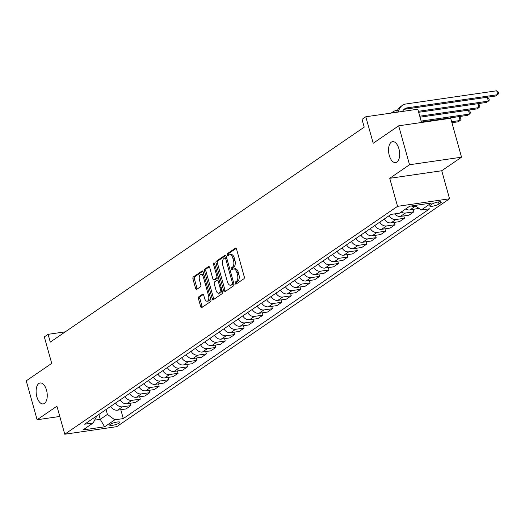 <?xml version="1.0" encoding="UTF-8"?>
<svg xmlns="http://www.w3.org/2000/svg" width="525" height="525" viewBox="0 0 525 525"><rect width="100%" height="100%" fill="white"/><g stroke="black" fill="none" stroke-linecap="round" stroke-linejoin="round"><path stroke-width="0.79" d="M235.246 283.402A1.135 0.584 -98.3 0 0 235.922 284.169A1.135 0.584 -98.3 0 0 236.06 284.117L243.928 278.729A1.621 0.833 -98.3 0 0 244.243 276.695L236.565 249.178A1.621 0.833 -98.3 0 0 235.587 248.076A1.621 0.833 -98.3 0 0 235.397 248.154L227.522 253.542A1.135 0.584 -98.3 0 0 227.305 254.973A1.135 0.584 -98.3 0 0 227.988 255.741A1.135 0.584 -98.3 0 0 228.119 255.688L229.143 254.986A5.191 2.658 -98.3 0 1 229.76 254.743A5.191 2.658 -98.3 0 1 232.877 258.254L233.513 260.551A5.191 2.658 -98.3 0 1 232.509 267.061L231.492 267.763A1.135 0.584 -98.3 0 0 231.276 269.187A1.135 0.584 -98.3 0 0 231.958 269.955A1.135 0.584 -98.3 0 0 232.089 269.902L233.107 269.207A5.191 2.658 -98.3 0 1 233.73 268.957A5.191 2.658 -98.3 0 1 236.847 272.475L237.484 274.765A5.191 2.658 -98.3 0 1 236.48 281.282L235.463 281.978A1.135 0.584 -98.3 0 0 235.246 283.402M233.73 268.957L235.134 268.754A5.191 2.658 -98.3 0 1 238.252 272.265L238.888 274.562A5.191 2.658 -98.3 0 1 237.884 281.078L236.867 281.774A1.135 0.584 -98.3 0 0 236.65 283.198A1.135 0.584 -98.3 0 0 236.814 283.598M236.171 248.384L228.933 253.339A1.135 0.584 -98.3 0 0 228.71 254.769A1.135 0.584 -98.3 0 0 228.874 255.17M229.76 254.743L231.164 254.533A5.191 2.658 -98.3 0 1 234.281 258.051L234.924 260.348A5.191 2.658 -98.3 0 1 233.92 266.858L232.897 267.56A1.135 0.584 -98.3 0 0 232.68 268.984A1.135 0.584 -98.3 0 0 232.844 269.384M46.515 390.134A10.585 5.421 -98.3 0 0 40.163 382.968A10.585 5.421 -98.3 0 0 36.855 396.749A10.585 5.421 -98.3 0 0 43.208 403.915A10.585 5.421 -98.3 0 0 46.515 390.134M398.934 148.818A10.585 5.421 -98.3 0 0 392.582 141.652A10.585 5.421 -98.3 0 0 389.274 155.426A10.585 5.421 -98.3 0 0 395.627 162.593A10.585 5.421 -98.3 0 0 398.934 148.818M119.28 423.038A5.289 1.109 164.4 0 0 119.884 422.271A5.289 1.109 164.4 0 0 115.887 422.277A5.289 1.109 164.4 0 0 110.289 424.344A5.289 1.109 164.4 0 0 109.692 425.119A5.289 1.109 164.4 0 0 113.682 425.106A5.289 1.109 164.4 0 0 119.28 423.038M198.811 296.789A1.621 0.833 -98.3 0 0 198.496 298.823L200.655 306.541A1.621 0.833 -98.3 0 0 201.626 307.643A1.621 0.833 -98.3 0 0 201.817 307.565L210.558 301.58A1.621 0.833 -98.3 0 0 210.873 299.545L203.195 272.029A1.621 0.833 -98.3 0 0 202.217 270.926A1.621 0.833 -98.3 0 0 202.027 271.005L193.285 276.99A1.621 0.833 -98.3 0 0 192.97 279.024L195.576 288.35A1.621 0.833 -98.3 0 0 196.547 289.452A1.621 0.833 -98.3 0 0 196.744 289.373L200.484 286.814A1.621 0.833 -98.3 0 0 200.793 284.773L199.507 280.153A4.344 2.225 -98.3 0 1 200.858 274.496A4.344 2.225 -98.3 0 1 203.47 277.436L208.523 295.555A4.344 2.225 -98.3 0 1 207.165 301.206A4.344 2.225 -98.3 0 1 204.56 298.266L203.72 295.247A1.621 0.833 -98.3 0 0 202.742 294.151A1.621 0.833 -98.3 0 0 202.552 294.223L198.811 296.789L200.215 296.586A1.621 0.833 -98.3 0 0 199.9 298.62L202.059 306.338A1.621 0.833 -98.3 0 0 202.447 307.132M409.539 164.738L389.734 178.303L441.735 170.743L461.541 157.185L409.539 164.738L398.672 125.81L373.203 143.246L365.807 116.773L362.033 119.359L364.212 127.148L50.275 342.11L48.103 334.327L44.33 336.906L51.719 363.385L26.25 380.822L37.117 419.757L59.797 416.456M389.734 178.303L397.556 206.338L64.759 434.221L56.93 406.192L37.117 419.757M223.689 290.765A1.621 0.833 -98.3 0 0 224.661 291.867A1.621 0.833 -98.3 0 0 224.857 291.788L233.599 285.803A1.621 0.833 -98.3 0 0 233.914 283.769L226.229 256.252A1.621 0.833 -98.3 0 0 225.258 255.157A1.621 0.833 -98.3 0 0 225.061 255.229L216.32 261.22A1.621 0.833 -98.3 0 0 216.005 263.255L223.689 290.765L225.094 290.561A1.621 0.833 -98.3 0 0 225.481 291.362M222.082 293.692L213.34 299.677A1.621 0.833 -98.3 0 1 213.143 299.755A1.621 0.833 -98.3 0 1 212.172 298.653L204.488 271.143A1.621 0.833 -98.3 0 1 204.802 269.102L208.543 266.543A1.621 0.833 -98.3 0 1 208.733 266.464A1.621 0.833 -98.3 0 1 209.711 267.566L212.828 278.723A1.621 0.833 -98.3 0 0 213.8 279.825A1.621 0.833 -98.3 0 0 213.997 279.746L216.477 278.047A1.621 0.833 -98.3 0 0 216.786 276.012L213.544 264.39A1.135 0.584 -98.3 0 1 213.898 262.913A1.135 0.584 -98.3 0 1 214.581 263.681L222.39 291.657A1.621 0.833 -98.3 0 1 222.082 293.692M398.672 125.81L450.673 118.25L461.541 157.185M431.983 204.14L430.323 205.275A5.125 1.07 164.4 0 0 429.745 206.023A5.125 1.07 164.4 0 0 433.617 206.017A5.125 1.07 164.4 0 0 439.038 204.008L440.698 202.873A5.125 1.07 164.4 0 0 441.282 202.132A5.125 1.07 164.4 0 0 437.41 202.138A5.125 1.07 164.4 0 0 431.983 204.14M397.556 206.338L449.558 198.778L116.76 426.661L64.759 434.221M120.809 409.703L123.29 418.589L429.68 208.793L421.175 210.026L431.36 203.05L409.717 206.2L399.532 213.176L391.027 214.41L84.637 424.207L93.142 422.973L96.981 415.761M123.29 418.589L114.785 419.829L104.6 426.805L82.957 429.949L93.142 422.973M421.516 122.489L417.815 109.213L365.807 116.773M441.735 170.743L449.558 198.778M65.297 331.826L48.103 334.327M98.897 414.448L100.255 419.324L107.428 414.415L106.063 409.539M94.71 420.131L100.255 419.324L104.6 426.805M421.175 210.026L414.934 205.439M416.22 206.384L414.822 206.588A6.615 5.513 -124.4 0 1 411.344 205.964M405.746 208.917A6.615 5.513 -124.4 0 0 409.913 209.948L418.917 208.366M413.234 209.462L413.89 211.811L405.385 213.045A6.615 5.513 -124.4 0 1 401.218 212.021M394.649 213.885A6.615 5.513 -124.4 0 0 400.483 216.405L408.988 215.171L413.89 211.811M403.804 215.926L404.46 218.269L395.955 219.509A6.615 5.513 -124.4 0 1 389.222 215.65M384.313 219.01A6.615 5.513 -124.4 0 0 391.046 222.863L399.551 221.629L404.46 218.269M394.367 222.383L395.023 224.726L386.518 225.967A6.615 5.513 -124.4 0 1 379.785 222.108M374.883 225.468A6.615 5.513 -124.4 0 0 381.616 229.327L390.121 228.086L395.023 224.726M384.937 228.841L385.593 231.19L377.088 232.424A6.615 5.513 -124.4 0 1 370.355 228.565M365.446 231.925A6.615 5.513 -124.4 0 0 372.186 235.784L380.684 234.55L385.593 231.19M375.5 235.298L376.156 237.648L367.658 238.882A6.615 5.513 -124.4 0 1 360.918 235.029M356.016 238.383A6.615 5.513 -124.4 0 0 362.749 242.242L371.254 241.008L376.156 237.648M366.069 241.762L366.726 244.105L358.221 245.346A6.615 5.513 -124.4 0 1 351.488 241.487M346.579 244.847A6.615 5.513 -124.4 0 0 353.318 248.699L361.817 247.465L366.726 244.105M356.639 248.22L357.289 250.569L348.79 251.803A6.615 5.513 -124.4 0 1 342.051 247.944M337.148 251.304A6.615 5.513 -124.4 0 0 343.882 255.163L352.387 253.923L357.289 250.569M347.202 254.677L347.858 257.027L339.353 258.261A6.615 5.513 -124.4 0 1 332.62 254.402M327.712 257.762A6.615 5.513 -124.4 0 0 334.451 261.621L342.956 260.387L347.858 257.027M337.772 261.135L338.428 263.484L329.923 264.718A6.615 5.513 -124.4 0 1 323.19 260.866M318.281 264.219A6.615 5.513 -124.4 0 0 325.014 268.078L333.519 266.844L338.428 263.484M328.335 267.599L328.991 269.942L320.486 271.182A6.615 5.513 -124.4 0 1 313.753 267.323M308.851 270.683A6.615 5.513 -124.4 0 0 315.584 274.542L324.089 273.302L328.991 269.942M318.905 274.057L319.561 276.406L311.056 277.64A6.615 5.513 -124.4 0 1 304.323 273.781M299.414 277.141A6.615 5.513 -124.4 0 0 306.154 281L314.652 279.759L319.561 276.406M309.468 280.514L310.124 282.863L301.626 284.097A6.615 5.513 -124.4 0 1 294.886 280.238M289.984 283.598A6.615 5.513 -124.4 0 0 296.717 287.457L305.222 286.223L310.124 282.863M300.037 286.978L300.694 289.321L292.189 290.561A6.615 5.513 -124.4 0 1 285.456 286.702M280.547 290.062A6.615 5.513 -124.4 0 0 287.287 293.915L295.785 292.681L300.694 289.321M290.607 293.436L291.257 295.785L282.758 297.019A6.615 5.513 -124.4 0 1 276.019 293.16M271.117 296.52A6.615 5.513 -124.4 0 0 277.85 300.379L286.355 299.138L291.257 295.785M281.17 299.893L281.827 302.243L273.322 303.476A6.615 5.513 -124.4 0 1 266.588 299.618M261.68 302.978A6.615 5.513 -124.4 0 0 268.419 306.836L276.924 305.603L281.827 302.243M271.74 306.351L272.396 308.7L263.891 309.934A6.615 5.513 -124.4 0 1 257.152 306.082M252.249 309.435A6.615 5.513 -124.4 0 0 258.983 313.294L267.488 312.06L272.396 308.7M262.303 312.815L262.959 315.158L254.454 316.398A6.615 5.513 -124.4 0 1 247.721 312.539M242.819 315.899A6.615 5.513 -124.4 0 0 249.552 319.758L258.057 318.517L262.959 315.158M252.873 319.272L253.529 321.622L245.024 322.855A6.615 5.513 -124.4 0 1 238.291 318.997M233.382 322.357A6.615 5.513 -124.4 0 0 240.122 326.215L248.62 324.975L253.529 321.622M243.436 325.73L244.092 328.079L235.594 329.313A6.615 5.513 -124.4 0 1 228.854 325.454M223.952 328.814A6.615 5.513 -124.4 0 0 230.685 332.673L239.19 331.439L244.092 328.079M234.006 332.194L234.662 334.537L226.157 335.777A6.615 5.513 -124.4 0 1 219.424 331.918M214.515 335.278A6.615 5.513 -124.4 0 0 221.255 339.13L229.753 337.897L234.662 334.537M224.575 338.651L225.225 340.994L216.727 342.234A6.615 5.513 -124.4 0 1 209.987 338.376M205.085 341.736A6.615 5.513 -124.4 0 0 211.818 345.594L220.323 344.354L225.225 340.994M215.138 345.109L215.795 347.458L207.29 348.692A6.615 5.513 -124.4 0 1 200.557 344.833M195.648 348.193A6.615 5.513 -124.4 0 0 202.387 352.052L210.893 350.818L215.795 347.458M205.708 351.566L206.364 353.916L197.859 355.149A6.615 5.513 -124.4 0 1 191.12 351.297M186.218 354.651A6.615 5.513 -124.4 0 0 192.951 358.509L201.456 357.276L206.364 353.916M196.271 358.03L196.927 360.373L188.423 361.613A6.615 5.513 -124.4 0 1 181.689 357.755M176.787 361.115A6.615 5.513 -124.4 0 0 183.52 364.967L192.025 363.733L196.927 360.373M186.841 364.488L187.497 366.837L178.992 368.071A6.615 5.513 -124.4 0 1 172.259 364.212M167.35 367.572A6.615 5.513 -124.4 0 0 174.09 371.431L182.588 370.191L187.497 366.837M177.404 370.945L178.06 373.295L169.562 374.528A6.615 5.513 -124.4 0 1 162.822 370.67M157.92 374.03A6.615 5.513 -124.4 0 0 164.653 377.888L173.158 376.655L178.06 373.295M167.974 377.403L168.63 379.752L160.125 380.986A6.615 5.513 -124.4 0 1 153.392 377.134M148.483 380.487A6.615 5.513 -124.4 0 0 155.223 384.346L163.721 383.112L168.63 379.752M158.543 383.867L159.193 386.21L150.695 387.45A6.615 5.513 -124.4 0 1 143.955 383.591M139.053 386.951A6.615 5.513 -124.4 0 0 145.786 390.81L154.291 389.57L159.193 386.21M149.107 390.324L149.763 392.674L141.258 393.908A6.615 5.513 -124.4 0 1 134.525 390.049M129.616 393.409A6.615 5.513 -124.4 0 0 136.356 397.267L144.861 396.027L149.763 392.674M139.676 396.782L140.333 399.131L131.827 400.365A6.615 5.513 -124.4 0 1 125.088 396.506M120.186 399.866A6.615 5.513 -124.4 0 0 126.919 403.725L135.424 402.491L140.333 399.131M130.239 403.246L130.896 405.589L122.391 406.829A6.615 5.513 -124.4 0 1 115.657 402.97M110.755 406.33A6.615 5.513 -124.4 0 0 117.488 410.183L125.993 408.949L130.896 405.589M107.428 414.415L114.785 419.829M225.842 255.458L217.724 261.01A1.621 0.833 -98.3 0 0 217.409 263.051L225.094 290.561M232.188 284.222A1.135 0.584 -98.3 0 0 232.404 282.798L225.658 258.648A1.135 0.584 -98.3 0 0 224.982 257.873A1.135 0.584 -98.3 0 0 224.844 257.933L223.768 258.668A5.191 2.658 -98.3 0 0 222.764 265.178L227.377 281.689A5.191 2.658 -98.3 0 0 230.495 285.206A5.191 2.658 -98.3 0 0 231.112 284.957L233.592 284.018A1.135 0.584 -98.3 0 0 233.848 283.553M226.643 257.742A1.135 0.584 -98.3 0 0 226.387 257.67A1.135 0.584 -98.3 0 0 226.249 257.723L225.127 257.887M230.495 285.206L231.899 285.003A5.191 2.658 -98.3 0 0 232.516 284.753L231.112 284.957M233.592 284.018L232.516 284.753M209.324 266.766L206.207 268.898A1.621 0.833 -98.3 0 0 205.892 270.933L213.577 298.449A1.621 0.833 -98.3 0 0 213.964 299.25M215.001 279.595A1.621 0.833 -98.3 0 0 215.204 279.615A1.621 0.833 -98.3 0 0 215.401 279.543L217.882 277.843A1.621 0.833 -98.3 0 0 218.288 276.957M216.057 290.305A4.344 2.225 -98.3 0 0 218.662 293.239A4.344 2.225 -98.3 0 0 220.021 287.588L218.243 281.21A1.621 0.833 -98.3 0 0 217.265 280.107A1.621 0.833 -98.3 0 0 217.074 280.186L214.594 281.886A1.621 0.833 -98.3 0 0 214.279 283.92L216.057 290.305M218.662 293.239L220.073 293.035A4.344 2.225 -98.3 0 0 221.727 289.268M219.168 280.107A1.621 0.833 -98.3 0 0 218.669 279.904A1.621 0.833 -98.3 0 0 218.479 279.983M203.332 294.453L200.215 296.586M207.165 301.206L208.576 301.002A4.344 2.225 -98.3 0 0 210.23 297.229M204.192 275.612A4.344 2.225 -98.3 0 0 202.269 274.293L200.858 274.496M202.801 271.228L194.69 276.787A1.621 0.833 -98.3 0 0 194.375 278.821L196.98 288.146A1.621 0.833 -98.3 0 0 197.367 288.947M402.616 111.425A8.269 6.891 -124.4 0 1 404.736 108.806A8.269 6.891 -124.4 0 1 407.229 107.842L497.818 94.671L496.729 90.779L406.147 103.943A12.403 10.329 55.6 0 0 402.399 105.394A12.403 10.329 55.6 0 0 398.482 112.028M403.856 109.548A8.269 6.891 -124.4 0 1 405.346 109.128L495.928 95.963L498.75 93.627L498.317 92.065L496.729 90.779M402.399 105.394L400.509 106.687A12.403 10.329 55.6 0 0 396.788 112.271M418.668 112.284L486.498 102.421L488.381 101.128L487.292 97.237L404.867 109.22M418.392 111.307L488.381 101.128L489.32 100.085L488.88 98.529L487.292 97.237M397.477 110.296L396.71 110.407A12.403 10.329 55.6 0 0 392.962 111.851A12.403 10.329 55.6 0 0 391.584 113.026M420.033 117.173L477.061 108.878L478.951 107.592L477.862 103.694L418.674 112.297M419.764 116.196L478.951 107.592L479.883 106.542L479.45 104.987L477.862 103.694M421.398 122.062L467.631 115.343L469.514 114.05L468.431 110.158L420.039 117.193M421.129 121.085L469.514 114.05L470.452 113L470.013 111.444L468.431 110.158M451.92 122.712L458.194 121.8L460.084 120.507L458.994 116.616L421.404 122.082M451.644 121.734L460.084 120.507L461.016 119.464L460.583 117.902L458.994 116.616M409.913 209.948L414.822 206.588M400.483 216.405L405.385 213.045M391.046 222.863L395.955 219.509M381.616 229.327L386.518 225.967M372.186 235.784L377.088 232.424M362.749 242.242L367.658 238.882M353.318 248.699L358.221 245.346M343.882 255.163L348.79 251.803M334.451 261.621L339.353 258.261M325.014 268.078L329.923 264.718M315.584 274.542L320.486 271.182M306.154 281L311.056 277.64M296.717 287.457L301.626 284.097M287.287 293.915L292.189 290.561M277.85 300.379L282.758 297.019M268.419 306.836L273.322 303.476M258.983 313.294L263.891 309.934M249.552 319.758L254.454 316.398M240.122 326.215L245.024 322.855M230.685 332.673L235.594 329.313M221.255 339.13L226.157 335.777M211.818 345.594L216.727 342.234M202.387 352.052L207.29 348.692M192.951 358.509L197.859 355.149M183.52 364.967L188.423 361.613M174.09 371.431L178.992 368.071M164.653 377.888L169.562 374.528M155.223 384.346L160.125 380.986M145.786 390.81L150.695 387.45M136.356 397.267L141.258 393.908M126.919 403.725L131.827 400.365M117.488 410.183L122.391 406.829M440.396 201.79L440.698 202.873M438.46 201.941L439.038 204.008M237.884 281.078L236.48 281.282M238.888 274.562L237.484 274.765M238.252 272.265L236.847 272.475M232.897 267.56L231.492 267.763M233.92 266.858L232.509 267.061M234.924 260.348L233.513 260.551M234.281 258.051L232.877 258.254M228.933 253.339L227.522 253.542M235.797 248.095L235.397 248.154M236.867 281.774L235.463 281.978M217.409 263.051L216.005 263.255M217.724 261.01L216.32 261.22M225.461 255.176L225.061 255.229M233.592 282.627L232.404 282.798M226.846 258.471L225.658 258.648M213.577 298.449L212.172 298.653M205.892 270.933L204.488 271.143M206.207 268.898L204.802 269.102M208.943 266.483L208.543 266.543M215.401 279.543L213.997 279.746M217.882 277.843L216.477 278.047M217.973 275.835L216.786 276.012M214.732 264.219L213.544 264.39M221.209 287.418L220.021 287.588M219.43 281.033L218.243 281.21M202.952 294.164L202.552 294.223M209.711 295.378L208.523 295.555M204.652 277.266L203.47 277.436M196.98 288.146L195.576 288.35M194.375 278.821L192.97 279.024M194.69 276.787L193.285 276.99M202.427 270.946L202.027 271.005M202.059 306.338L200.655 306.541M199.9 298.62L198.496 298.823M407.229 107.842L405.346 109.128M226.387 257.67L224.982 257.873M215.204 279.615L213.8 279.825M218.669 279.904L217.265 280.107M392.962 111.851L391.158 113.092"/></g></svg>
